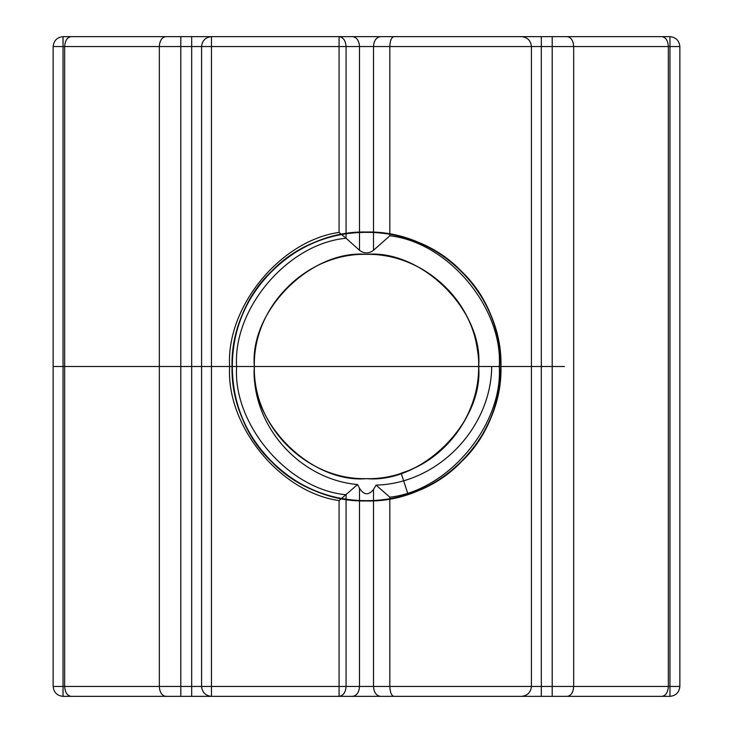 <?xml version="1.0" encoding="UTF-8"?>
<svg xmlns="http://www.w3.org/2000/svg" width="733" height="733" viewBox="0 0 733 733"><rect width="100%" height="100%" fill="white"/><g stroke="black" fill="none" stroke-linecap="round" stroke-linejoin="round"><path stroke-width="1.1" d="M661.899 36.65L552.206 36.65L552.206 686.455L573.673 686.455L573.673 46.545L668.34 46.545C667.928 40.581 665.784 37.282 661.899 36.65L669.962 36.65C675.927 37.282 679.225 40.581 679.857 46.545L679.857 686.455L669.962 686.455L669.962 46.545L541.32 46.545L541.32 36.65L521.53 36.65C527.494 37.282 530.793 40.581 531.425 46.545L541.32 46.545L541.32 696.35L521.53 696.35C527.494 695.718 530.793 692.419 531.425 686.455L531.425 46.545L531.425 686.455C530.793 692.419 527.494 695.718 521.53 696.35L211.471 696.35C205.506 695.718 202.207 692.419 201.575 686.455L201.575 46.545L211.471 46.545L211.471 36.65L191.679 36.65L191.679 46.545L63.038 46.545L63.038 686.455L53.142 686.455C53.775 692.419 57.073 695.718 63.038 696.35L211.471 696.35C205.506 695.718 202.207 692.419 201.575 686.455L191.679 686.455L191.679 696.35M373.5 489.497L373.5 686.455L359.5 686.455L359.5 488.251C363.843 495.16 368.507 495.572 373.5 489.497L376.066 485.118L389.828 497.203C448.156 490.698 503.113 425.076 499.265 366.5C503.113 307.924 448.156 242.302 389.828 235.797L389.828 46.545C390.084 40.581 391.449 37.282 393.923 36.65L521.53 36.65C527.494 37.282 530.793 40.581 531.425 46.545L373.5 46.545C373.94 40.581 376.276 37.282 380.491 36.65L393.923 36.65M401.153 473.161L408.052 494.381L401.153 473.161C446.828 459.124 479.107 413.806 478.649 366.5C480.216 306.614 426.386 252.784 366.5 254.351C426.386 252.784 480.216 306.614 478.649 366.5C480.216 426.386 426.386 480.216 366.5 478.649C306.614 480.216 252.784 426.386 254.351 366.5C252.784 306.614 306.614 252.784 366.5 254.351C420.128 253.306 469.917 295.857 477.265 348.945C486.666 401.693 452.563 457.548 401.153 473.161M254.351 366.5C252.784 306.614 306.614 252.784 366.5 254.351C311.012 249.339 249.339 311.012 254.351 366.5C250.988 425.039 299.302 479.428 357.557 484.54L359.5 488.251M339.077 232.416L339.077 46.545L211.471 46.545L211.471 686.455L339.077 686.455L339.077 500.584C280.189 492.329 225.929 425.846 229.64 366.5C225.929 307.154 280.189 240.671 339.077 232.416L346.077 238.252C288.151 243.475 232.682 308.474 236.631 366.5C232.682 424.526 288.151 489.525 346.077 494.748L346.077 686.455L339.077 686.455L339.077 696.35C343.301 695.718 345.628 692.419 346.077 686.455L359.5 686.455C359.06 692.419 356.724 695.718 352.509 696.35M500.969 366.5C500.373 403.388 487.253 435.081 461.579 461.579C412.138 513.686 320.862 513.686 271.421 461.579C245.747 435.081 232.627 403.388 232.031 366.5C230.153 294.693 294.693 230.153 366.5 232.031C403.388 232.627 435.081 245.747 461.579 271.421C513.686 320.862 513.686 412.138 461.579 461.579C412.138 513.686 320.862 513.686 271.421 461.579C219.314 412.138 219.314 320.862 271.421 271.421C297.919 245.747 329.612 232.627 366.5 232.031C438.307 230.153 502.847 294.693 500.969 366.5C500.373 403.388 487.253 435.081 461.579 461.579C412.138 513.686 320.862 513.686 271.421 461.579C245.747 435.081 232.627 403.388 232.031 366.5C230.153 294.693 294.693 230.153 366.5 232.031C438.307 230.153 502.847 294.693 500.969 366.5C501.519 423.225 462.807 477.55 408.052 494.381L408.052 494.381C462.807 477.55 501.519 423.225 500.969 366.5C500.373 329.612 487.253 297.919 461.579 271.421C412.138 219.314 320.862 219.314 271.421 271.421C245.747 297.919 232.627 329.612 232.031 366.5C230.153 438.307 294.693 502.847 366.5 500.969C403.388 500.373 435.081 487.253 461.579 461.579C487.253 435.081 500.373 403.388 500.969 366.5C502.847 294.693 438.307 230.153 366.5 232.031C329.612 232.627 297.919 245.747 271.421 271.421C219.314 320.862 219.314 412.138 271.421 461.579C297.919 487.253 329.612 500.373 366.5 500.969C438.307 502.847 502.847 438.307 500.969 366.5C502.847 294.693 438.307 230.153 366.5 232.031C329.612 232.627 297.919 245.747 271.421 271.421C245.747 297.919 232.627 329.612 232.031 366.5C230.162 438.261 294.602 502.774 366.372 500.969L366.637 500.969C438.407 502.765 502.838 438.261 500.969 366.5L478.649 366.5L500.969 366.5M376.066 485.118C437.803 483.615 491.128 428.31 491.715 366.5M211.471 696.35L211.471 686.455L201.575 686.455L201.575 46.545C202.207 40.581 205.506 37.282 211.471 36.65C205.506 37.282 202.207 40.581 201.575 46.545L191.679 46.545L191.679 686.455L63.038 686.455L63.038 696.35L71.101 696.35C67.216 695.718 65.072 692.419 64.66 686.455L64.66 46.545L53.142 46.545L63.038 46.545L63.038 36.65C57.073 37.282 53.775 40.581 53.142 46.545L53.142 686.455L53.142 46.545C53.775 40.581 57.073 37.282 63.038 36.65L180.794 36.65L180.794 46.545L573.673 46.545C573.261 40.581 571.117 37.282 567.232 36.65M366.5 478.649C306.614 480.216 252.784 426.386 254.351 366.5C252.784 306.614 306.614 252.784 366.5 254.351C311.012 249.339 249.339 311.012 254.351 366.5C249.339 421.988 311.012 483.661 366.5 478.649C421.988 483.661 483.661 421.988 478.649 366.5C483.661 311.012 421.988 249.339 366.5 254.351C426.386 252.784 480.216 306.614 478.649 366.5C480.216 426.386 426.386 480.216 366.5 478.649C306.614 480.216 252.784 426.386 254.351 366.5C252.784 306.614 306.614 252.784 366.5 254.351C426.386 252.784 480.216 306.614 478.649 366.5C480.216 426.386 426.386 480.216 366.5 478.649C306.614 480.216 252.784 426.386 254.351 366.5C252.784 306.614 306.614 252.784 366.5 254.351C426.386 252.784 480.216 306.614 478.649 366.5C480.216 426.386 426.386 480.216 366.5 478.649C306.614 480.216 252.784 426.386 254.351 366.5C252.784 306.614 306.614 252.784 366.5 254.351C421.988 249.339 483.661 311.012 478.649 366.5C480.216 426.386 426.386 480.216 366.5 478.649M180.794 696.35L180.794 686.455L552.206 686.455L552.206 696.35L165.768 696.35C161.883 695.718 159.739 692.419 159.327 686.455L180.794 686.455L180.794 46.545L159.327 46.545L159.327 686.455L53.142 686.455C53.775 692.419 57.073 695.718 63.038 696.35M339.077 500.584L357.557 484.54M211.471 36.65L339.077 36.65L339.077 46.545L346.077 46.545C345.628 40.581 343.301 37.282 339.077 36.65L380.491 36.65M71.101 36.65C67.216 37.282 65.072 40.581 64.66 46.545L159.327 46.545C159.739 40.581 161.883 37.282 165.768 36.65M389.828 497.203L389.828 686.455L669.962 686.455L669.962 696.35C675.927 695.718 679.225 692.419 679.857 686.455L679.857 46.545C679.225 40.581 675.927 37.282 669.962 36.65L669.962 46.545L679.857 46.545L668.34 46.545L668.34 686.455L679.857 686.455C679.225 692.419 675.927 695.718 669.962 696.35L541.32 696.35M359.5 250.274L346.077 238.252L346.077 46.545L373.5 46.545L373.5 250.274C368.846 253.765 364.182 253.765 359.5 250.274L359.5 46.545C359.06 40.581 356.724 37.282 352.509 36.65M380.491 696.35C376.276 695.718 373.94 692.419 373.5 686.455L389.828 686.455C390.084 692.419 391.449 695.718 393.923 696.35M63.038 36.65L191.679 36.65M567.232 696.35C571.117 695.718 573.261 692.419 573.673 686.455L668.34 686.455C667.928 692.419 665.784 695.718 661.899 696.35L552.206 696.35M552.206 36.65L180.794 36.65M71.101 696.35L165.768 696.35M541.32 36.65L669.962 36.65M389.828 235.797L373.5 250.274M669.962 696.35L661.899 696.35M564.41 366.5L53.142 366.5L564.41 366.5M343.172 366.5L389.828 366.5"/></g></svg>
